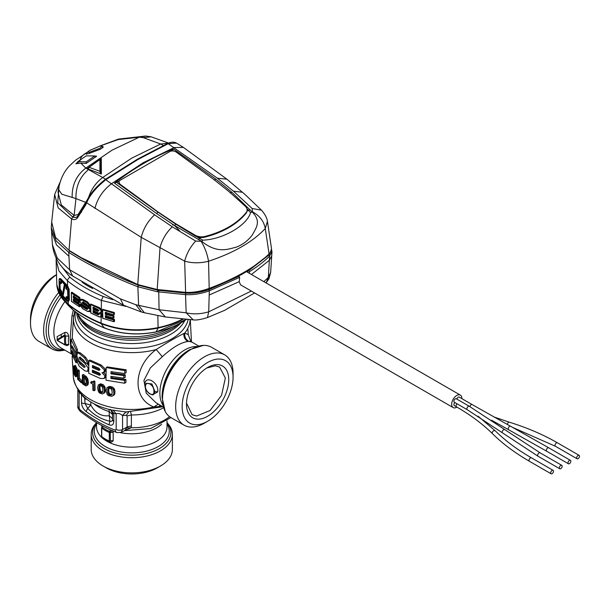 <?xml version="1.0" encoding="UTF-8"?>
<svg xmlns="http://www.w3.org/2000/svg" width="610" height="610" viewBox="0 0 610 610"><rect width="100%" height="100%" fill="white"/><g stroke="black" fill="none" stroke-linecap="round" stroke-linejoin="round"><path stroke-width="0.91" d="M64.896 350.178L60.207 350.826A40.596 23.439 120 0 1 58.56 350.811A40.596 23.439 -60 0 1 52.025 348.935A40.596 23.439 -60 0 1 58.56 292.632A40.596 23.439 -60 0 1 58.69 292.48M56.303 274.904A40.596 23.439 120 0 0 45.445 285.061A40.596 23.439 120 0 0 30.5 322.781A40.596 23.439 120 0 0 38.91 341.364L52.025 348.935M71.042 352.786L70.112 338.771L71.98 315.736L73.337 310.17M65.903 345.062L66.917 345.649L68.732 344.787A35.235 20.343 -60 0 1 68.602 336.491C68.335 333.495 67.123 332.13 64.965 332.412L57.127 336.606L57.279 339.251M56.295 274.736L55.96 274.935A35.998 20.786 120 0 0 43.752 285.579A35.998 20.786 120 0 0 30.5 319.03L30.5 322.781M57.127 336.606L57.279 339.305A0.923 0.808 60 0 0 57.34 340.365L64.729 335.881L64.797 334.898L57.157 339.633M64.965 332.412L64.797 334.898L65.788 336.049A2.448 1.22 -174 0 1 68.602 336.491M163.442 407.068L155.954 402.745L146.248 393.183L143.937 380.442L150.411 367.845L162.313 356.682L156.236 349.53C133.537 365.954 131.356 398.345 153.796 406.962L162.245 406.382M112.194 371.909L112.171 373.129L110.967 373.823L111.02 371.673L124.692 373.533L126.087 372.725L126.178 369.797L107.337 366.915L106.186 367.578L105.987 380.198L124.554 383.24L125.95 382.439L125.957 379.557L112.11 377.796L110.906 378.49L124.57 380.358L124.554 383.24M110.906 378.49L110.928 376.347L123.822 378.162L125.202 377.369L125.248 374.837L112.171 373.129M112.118 376.591L112.11 377.796M114.848 393.763L114.733 389.813L112.652 387.144L109.297 386.427L106.979 387.685L106.109 390.827L107.162 394.464L108.359 395.608L111.683 396.34L114.116 395.028L114.848 393.763L112.896 395.73M85.621 376.073L84.531 376.698L82.297 375.036L83.387 374.403L86.231 376.568L87.634 378.513L88.381 382.234L87.299 382.859L87.161 384.62L88.244 383.995L88.381 382.234M82.297 375.036L82.51 383.804L85.85 385.955L87.756 385.032L88.244 383.995M79.277 370.613L78.568 369.835L77.432 370.491L78.141 371.261L79.277 370.613L79.46 378.322L78.332 378.97L78.141 371.261M77.432 370.491L77.661 379.26L81.351 382.844L82.457 382.211L82.419 381.151L79.46 378.322M105.255 391.574L105.156 387.625L103.342 384.796L100.436 383.827L98.317 384.971L97.562 388.044L98.492 391.75L99.537 392.985L102.434 393.961L104.63 392.787L105.255 391.574L103.486 393.442M92.75 381.868L91.851 381.509L90.768 382.135L91.66 382.493L93.399 381.883M90.768 382.135L90.783 383.034L92.712 384.003L92.888 390.232L94.001 390.758L95.099 390.125L94.878 381.296L94.039 380.907L92.316 382.516L91.66 382.493M79.925 361.852L79.216 362.256L79.788 363.934L84.203 367.51L84.897 366.801L84.233 365.451L79.231 361.173L76.829 355.973L77.348 352.778L78.492 352.123L80.505 353.015L85.659 357.292L88.839 362.332L88.816 363.476L87.733 364.101L84.47 361.982L83.822 360.358L79.887 357.125L79.285 357.78L79.834 359.198L84.942 363.415L88.214 368.112L87.543 371.391L84.881 370.872L79.201 366.274L76.769 360.8L76.776 359.664L77.744 359.107M80.406 357.132L80.947 358.558L79.834 359.198M84.477 361.623L80.947 358.558M87.2 363.773L88.793 365.825M88.732 370.697L87.543 371.391M80.337 361.867L80.901 363.293L79.788 363.934M85.293 366.885L80.901 363.293M72.697 347.517L71.934 347.952L71.988 345.794L76.181 353.137L77.333 352.466L77.417 349.545L72.521 338.611L71.118 339.419L70.89 352.062L76.067 362.828L76.99 362.294M76.868 354.059L76.204 353.114M77.234 359.404L75.907 357.422M75.808 375.135L75.305 375.424L75.785 375.318L75.739 373.983L73.734 369.271L73.482 366.274L75.305 365.329L77.272 369.637L77.401 370.971L76.25 371.665L77.401 370.971M76.677 371.414L77.501 373.61L76.341 374.281L76.479 375.44L77.523 374.837M74.023 370.117L73.398 370.476L74.313 374.799L75.587 376.728L77.546 375.76L76.387 376.431L76.479 375.44M105.637 369.393L104.493 370.056L103.692 372.611L104.828 371.955L105.637 369.393L101.222 365.07L89.99 360.045L88.907 360.67L88.724 373.282L100.459 378.513L104.097 378.467L106.003 376.972M106.132 375.241L103.288 372.191M66.459 344.993L65.796 345.092A0.923 0.923 0 0 1 65.049 345.016L57.523 340.67A0.923 0.534 -60 0 1 57.34 340.365L64.873 344.711A0.923 0.534 -60 0 0 65.049 345.016A0.923 0.534 -60 0 0 65.438 345.008L65.926 344.734A0.923 0.61 171.1 0 1 64.873 344.711A37.53 21.67 -60 0 1 64.515 339.915A37.53 21.67 -60 0 1 64.729 335.881L64.729 335.881A0.923 0.457 -174 0 0 65.788 336.049A36.905 21.312 -60 0 0 65.926 344.734A2.448 1.624 171.1 0 1 68.732 344.787M190.739 341.402L188.284 334.646L184.777 333.052A58.354 33.695 0 0 0 187.781 328.424A58.354 33.695 0 0 0 190.129 319.693M126.682 412.07L110.86 409.867L113.826 413.336L112.484 414.114L112.453 413.595L112.492 414.983M72.14 356.225L73.36 377.43C76.547 393.923 89.182 404.773 111.264 409.966L110.86 409.867M74.778 311.291L73.52 317.086A58.354 33.695 0 0 0 156.236 349.53C167.445 342.362 176.641 337.04 183.801 333.571L184.777 333.052C184.395 336.812 185.753 339.587 188.825 341.379L187.949 341.493C185.051 339.831 183.671 337.193 183.801 333.571M158.364 404.14L153.796 406.962A58.507 33.779 0 0 1 73.36 377.43M125.957 379.557L124.57 380.358M125.248 374.837L123.868 375.63L123.822 378.162M123.868 375.63L110.967 373.823M126.178 369.797L124.783 370.598L124.692 373.533M124.783 370.598L106.186 367.578M115.054 391.826L113.826 392.543L113.62 394.472M114.733 389.813L113.506 390.522L112.705 388.944L109.769 387.19L106.979 387.685M113.826 392.543L113.506 390.522M114.39 388.974L113.17 389.676M113.918 388.242L112.705 388.944M112.652 387.144L111.447 387.838M110.959 386.504L109.769 387.19M109.297 386.427L108.123 387.098M86.666 385.657L87.161 384.62M88.168 380.205L87.085 380.831L87.299 382.859M87.939 379.306L86.856 379.938L87.085 380.831M87.634 378.513L86.551 379.138L86.856 379.938M86.772 377.14L85.69 377.765L86.551 379.138M86.231 376.568L85.141 377.193L85.69 377.765M84.531 376.698L85.141 377.193M82.419 381.151L81.313 381.791L78.332 378.97M81.351 382.844L81.313 381.791M105.438 389.668L104.295 390.324L104.119 392.238M105.156 387.625L104.013 388.28L103.311 386.648L100.757 384.681L98.317 384.971M104.295 390.324L104.013 388.28M104.859 386.755L103.715 387.419M104.447 385.993L103.311 386.648M103.342 384.796L102.213 385.451M101.878 384.033L100.757 384.681M100.436 383.827L99.323 384.468M94.878 381.296L93.787 381.921L92.949 381.532M94.001 390.758L93.787 381.921M85.659 357.292L84.569 357.917L87.756 362.958L87.733 364.101M84.569 357.917L79.384 353.655L77.348 352.778M79.216 362.256L76.776 359.664M79.292 357.468L79.887 357.125L79.292 357.468M77.234 359.282L76.075 359.946L76.067 362.828M72.605 352.191L71.873 352.618L76.075 359.946M76.921 356.835L75.823 357.468L71.896 350.475L71.873 352.618M76.868 354.364L75.861 354.944L75.823 357.468M75.861 354.944L71.934 347.952M77.417 349.545L76.258 350.209L76.181 353.137M76.258 350.209L71.118 339.419M76.082 376.866L76.387 376.431M77.195 372.565L76.029 373.236L76.341 374.281M76.73 371.513L75.564 372.191L76.029 373.236M75.602 370.666L74.961 371.032L75.564 372.191M75.411 369.53L74.481 370.072L74.961 371.032M75.16 368.745L74.168 369.317L74.481 370.072M74.877 368.127L73.993 368.638L74.168 369.317M74.527 367.571L73.924 367.914L73.993 368.638M74.214 367.289L76.25 371.665M73.924 367.914L73.97 367.433M77.272 369.637L76.113 370.308L76.25 371.642M76.936 368.333L75.777 369.004L76.113 370.308M76.448 367.106L75.274 367.784L75.777 369.004M75.823 365.985L74.633 366.671L75.274 367.784M75.305 365.329L74.1 366.023L74.633 366.671M73.711 365.886L74.1 366.023M75.808 374.456L74.923 374.967L75.305 375.424M75.594 373.572L74.504 374.197L74.923 374.967M75.221 372.71L74.191 373.305L74.504 374.197M74.801 371.856L73.978 372.336L74.191 373.305M74.42 371.055L73.894 371.36L73.978 372.336M73.894 371.36L73.398 370.476M104.493 370.056L100.101 365.71L88.907 360.67M106.018 375.302L104.981 375.905L104.097 378.467M104.981 375.905L102.015 372.801M103.692 372.611L102.16 372.718M110.54 409.79L113.147 413.488M113.224 410.339L116.159 413.763L113.826 413.336L113.826 421.388C113.582 424.728 111.981 425.871 109.007 424.827L109.876 421.174C101.596 419.52 94.215 415.257 87.726 408.387L90.814 405.032L90.814 401.914M125.912 412.055L122.404 415.479C120.323 413.649 118.241 413.077 116.159 413.763L116.159 429.432L115.259 430.141A4.598 3.058 -69.1 0 0 116.876 432.559C104.676 427.884 92.552 420.892 80.505 411.582L80.062 409.821A148.718 85.865 -120 0 0 97.661 421.693A148.718 85.865 -120 0 0 115.259 430.141M79.338 391.948L79.163 392.398C77.47 389.538 77.394 388.86 78.926 390.377M81.542 394.51L79.163 392.398L79.163 408.067L80.062 409.821M82.464 395.455L81.496 394.67L81.496 402.73C81.74 406.344 83.349 409.341 86.315 411.719A4.598 2.341 -54.8 0 1 87.726 408.387L85.042 403.5A4.598 2.653 180 0 1 81.496 402.73M162.313 356.682C172.477 347.441 181.017 342.378 187.949 341.493M145.18 386.725L144.799 384.392C145.272 374.479 158.981 382.401 157.769 391.879L152.21 394.891M107.749 392.779L107.665 389.714L108.725 388.227L110.86 388.707L111.607 389.5L112.217 392.238L111.752 394.762L109.975 395.234L108.9 394.777L107.749 392.779L108.915 392.108L108.748 390.537L107.581 391.208M84.645 384.376L83.356 383.438L83.196 376.767L85.796 379.367L86.277 382.218L85.911 384.445L85.385 384.696L84.645 384.376L85.735 383.751L84.454 382.813L83.356 383.438M99.003 390.11L98.927 387.045L99.842 385.642L101.702 386.267L102.358 387.121L102.892 389.904L102.495 392.39L100.955 392.733L100.017 392.192L99.003 390.11L100.116 389.47L99.964 387.891L98.85 388.532M92.461 365.497L92.415 367.647L98.919 370.4L100.002 369.774L98.919 370.4L100.009 369.645L98.957 368.249L92.461 365.497M92.384 370.171L92.362 372.306L99.392 375.257L100.475 374.631L99.392 375.257L100.475 374.631L99.415 373.114L92.384 370.171M198.677 346.038L190.762 341.425L188.284 334.646L187.781 328.424M191.593 342.012L188.825 341.379M112.415 413.267L112.453 413.595C110.928 410.027 110.181 408.708 110.204 409.638M112.484 418.765L109.32 415.723L109.876 421.174C111.477 421.784 112.354 421.174 112.492 419.344A4.598 2.653 0 0 0 112.484 419.512A4.598 2.653 0 0 0 113.826 421.388M126.056 412.063L122.404 415.479M128.611 412.185L126.316 415.296L122.572 415.57L122.572 429.478A4.598 2.653 180 0 1 116.159 429.432M130.601 411.758L131.379 414.968A46.726 26.977 0 0 0 163.648 407.724M77.821 389.82L77.821 406.191A4.598 2.653 0 0 0 79.163 408.067M84.912 397.689L84.676 398.055L82.365 395.722M84.676 398.055L85.042 403.5L90.814 405.032C95.229 413.084 101.397 416.645 109.32 415.723L109.037 409.417M153.384 394.8L153.377 394.807C148.962 394.502 146.225 391.658 145.165 386.26L146.179 383.332L151.898 383.942L154.94 391.612L153.323 394.822M112.24 394.556L110.082 394.098L109.35 393.29L108.176 393.968M109.35 393.29L108.915 392.108M110.082 394.098L108.9 394.777M111.165 394.548L109.975 395.234M108.854 388.234L108.031 388.707M109.205 388.029L108.832 389.035L107.665 389.714M108.832 389.035L108.748 390.537M85.934 384.376L85.385 384.696M86.475 384.064L85.735 383.751M84.454 382.813L84.31 377.59M102.999 392.177L101.13 391.551L100.49 390.69L99.377 391.33M100.49 390.69L100.116 389.47M101.13 391.551L100.017 392.192M102.076 392.085L100.955 392.733M99.956 385.65L99.239 386.069M100.353 385.421L100.032 386.404L98.927 387.045M100.032 386.404L99.964 387.891M100.025 369.759L93.505 367.022L92.415 367.647M93.528 366L93.505 367.022M100.505 374.609L93.452 371.681L92.362 372.306M93.46 370.682L93.452 371.681M112.484 419.588L112.484 414.144M116.952 432.589A4.598 3.058 -69.1 0 1 116.876 432.559L121.131 432.376M122.572 429.478L121.207 432.337L125.042 430.325L127.109 427.107A6.13 3.538 0 0 1 131.379 426.138L131.379 414.968L127.109 415.944L127.109 427.107L122.572 429.478M124.646 430.538L131.173 427.762L131.379 426.138M153.888 391.513C154.559 397.895 145.531 392.688 145.432 386.633L145.264 386.023L145.432 386.633C145.531 379.801 154.559 385.017 153.888 391.513L157.769 391.879M169.549 416.668A46.726 26.977 0 0 1 131.173 427.762L126.941 427.945M207.613 421.281L204.365 423.157A40.596 23.439 -60 0 1 190.602 427.046A40.596 23.439 -60 0 1 184.067 425.17L170.952 417.598A40.596 23.439 -60 0 1 165.226 411.46A40.596 23.439 -60 0 1 170.952 370.72A40.596 23.439 -60 0 1 203.366 345.397A40.596 23.439 -60 0 1 205.013 345.405A40.596 23.439 120 0 1 211.548 347.281L224.663 354.852A40.596 23.439 -60 0 1 233.073 373.442L233.073 377.193A35.998 20.786 -60 0 1 207.613 421.281A35.998 20.786 -60 0 1 195.406 424.728A35.998 20.786 -60 0 1 185.272 390.697A35.998 20.786 -60 0 1 219.821 359.046A35.998 20.786 -60 0 1 233.073 377.193M184.067 425.17A40.596 23.439 -60 0 1 181.383 383.415A40.596 23.439 -60 0 1 218.128 352.976A40.596 23.439 -60 0 1 224.663 354.852M113.17 432.429L112.53 430.462L110.212 431.956L110.395 441.007A2.448 1.418 180 0 1 113.17 440.931L113.17 432.429L110.395 432.498A0.923 0.534 180 0 1 109.289 432.505A0.923 0.45 113.4 0 1 109.648 431.522L110.212 431.956M102.991 437.85L103.578 438.46A35.235 20.343 0 0 0 110.669 442.555L113.17 440.931M101.878 425.627L101.87 425.902A2.448 1.418 180 0 1 102.236 426.573M102.48 425.948L101.74 427.503A0.923 0.534 0 0 0 101.557 427.824A0.923 0.534 0 0 0 101.74 428.144A0.923 0.602 -52.4 0 1 102.221 427.229A36.935 21.327 0 0 0 109.648 431.522L110.463 429.89M197.487 419.139A29.875 17.248 -60 0 1 186.492 404.087A29.875 17.248 -60 0 1 207.613 367.494A29.875 17.248 -60 0 1 217.739 364.635A29.875 17.248 -60 0 1 226.15 392.878A29.875 17.248 -60 0 1 197.487 419.139M103.059 426.26A2.448 1.601 -52.4 0 1 102.221 427.229L101.74 427.503M206.76 368.005L215.277 365.825L219.615 367.052L225.349 378.017L221.56 395.326L210.107 410.469L196.618 416.028L192.104 414.701L186.507 403.088M103.075 466.002A40.596 23.439 0 0 0 160.491 466.002L157.243 467.878A35.998 20.786 0 0 1 106.331 467.878L103.075 466.002A40.596 23.439 0 0 1 91.187 449.425L91.187 434.282A40.596 23.439 180 0 0 126.011 457.485A40.596 23.439 180 0 0 170.739 440.885A40.596 23.439 0 0 0 172.386 434.282A40.596 23.439 0 0 0 169.931 426.253L167.018 422.516M96.51 422.562L93.643 426.253A40.596 23.439 0 0 0 92.827 427.686A40.596 23.439 180 0 0 91.187 434.282M160.491 466.002A40.596 23.439 0 0 0 170.739 456.028A40.596 23.439 0 0 0 172.386 449.425L172.386 434.282M52.414 244.74C54.107 258.198 60.87 268.644 72.697 276.063L69.624 269.75L68.953 256.314L56.494 244.907L51.568 231.556L52.414 244.74L57.287 258.106L69.624 269.75L120.376 298.847L123.54 305.221L141.489 312.015L135.824 304.748L120.376 298.847M251.312 291.046L208.704 311.832C200.842 314.127 193.324 314.455 186.157 312.8L159.057 309.758L135.824 304.748M461.854 398.627A7.198 4.156 120 0 0 461.854 398.406A7.198 4.156 120 0 0 460.367 395.112A7.198 4.156 120 0 0 454.816 397.041A7.198 4.156 120 0 0 451.674 404.285A7.198 4.156 120 0 0 453.169 407.587L240.584 284.855L239.212 281.675L209.192 295.026L208.704 311.832L207.469 317.551C200.888 319.587 196.138 320.364 193.225 319.884L186.157 312.8L185.539 294.607L157.35 291.748L137.669 286.692C112.728 277.031 89.754 265.609 68.762 252.41L56.257 240.965L51.309 227.568L51.766 221.209M263.833 281.645L268.339 277.397L266.097 282.956L268.987 278.724L270.657 272.441L268.339 277.397L269.346 260.302L271.717 255.941L270.657 272.441M247.614 272.281L248.156 270.459M209.192 295.026L209.314 290.848C201.575 293.616 194.079 294.897 186.812 294.683L185.539 294.607L185.806 293.105L157.708 290.223L138.287 285.183C113.414 275.537 90.509 264.138 69.57 250.977L68.762 252.41L68.953 256.314M239.212 281.675L239.638 277.329L209.314 290.848L208.849 289.651L239.036 276.223L239.638 277.329M249.315 273.265L249.383 271.702C257.588 266.585 264.328 261.37 269.589 256.048L271.984 251.663L271.541 249.612M268.034 255.3L270.291 252.502L268.034 255.3L248.362 270.504L240.805 274.935L209.215 289.262C201.3 292.098 193.744 293.326 186.53 292.937L158.02 290.047L138.561 285.022L81.984 258.137L69.021 250.352L55.495 237.328L51.69 222.101L54.648 194.453L58.171 207.88L71.576 218.914C73.947 220.088 75.899 219.745 77.447 217.9L85.476 205.296L85.918 203.298M238.617 276.132A2135.252 1232.795 -120 0 0 239.036 276.223M208.849 289.651C201.269 292.312 194.003 293.494 187.064 293.189L185.806 293.105M248.362 270.504A2135.252 1232.795 -120 0 0 248.788 270.588L268.858 255.01L271.023 251.32M248.788 270.588L249.383 271.702M453.169 407.587A7.198 4.156 120 0 0 456.951 407.114M469.875 406.618A1.99 1.151 -60 0 1 472.216 404.605L459.216 397.102A1.99 1.151 120 0 0 456.875 399.115M454.885 402.562A1.99 1.151 120 0 0 453.901 404.582A1.99 1.151 120 0 0 454.313 405.597L456.478 406.847A1.99 1.151 -60 0 1 456.074 405.833A1.99 1.151 -60 0 1 457.05 403.812M469.303 406.291L456.303 398.787A1.99 1.151 120 0 0 454.77 399.321A1.99 1.151 120 0 0 453.901 401.319A1.99 1.151 120 0 0 454.313 402.234L467.313 409.737A1.99 1.151 -60 0 1 466.902 408.83A1.99 1.151 -60 0 1 467.771 406.824A1.99 1.151 -60 0 1 469.303 406.291L540.086 452.826A1.99 1.151 120 0 0 538.554 453.36A1.99 1.151 120 0 0 537.684 455.365A1.99 1.151 120 0 0 538.096 456.28L559.766 468.785A1.99 1.151 120 0 0 561.299 468.251A1.99 1.151 120 0 0 562.168 466.246A1.99 1.151 120 0 0 561.757 465.338A1.99 1.151 120 0 0 560.224 465.872A1.99 1.151 120 0 0 559.355 467.878A1.99 1.151 120 0 0 559.766 468.785M579.5 456.242A1.99 1.151 120 0 0 579.088 455.327A1.99 1.151 120 0 0 577.556 455.861A1.99 1.151 120 0 0 576.686 457.866A1.99 1.151 120 0 0 577.098 458.781A1.99 1.151 120 0 0 578.631 458.247A1.99 1.151 120 0 0 579.5 456.242M550.685 472.78A1.99 1.151 120 0 0 551.097 473.787A1.99 1.151 120 0 0 552.591 473.299A1.99 1.151 120 0 0 553.499 471.347A1.99 1.151 120 0 0 553.087 470.341A1.99 1.151 120 0 0 551.592 470.836A1.99 1.151 120 0 0 550.685 472.78M568.017 462.868A1.99 1.151 120 0 0 568.428 463.783A1.99 1.151 120 0 0 569.961 463.249A1.99 1.151 120 0 0 570.83 461.244A1.99 1.151 120 0 0 570.419 460.337A1.99 1.151 120 0 0 568.886 460.863A1.99 1.151 120 0 0 568.017 462.868M102.808 147.841L102.137 146.103L99.743 148.36L89.395 152.225L87.459 152.119L86.666 154.17M102.137 146.103L100.284 145.935L89.845 150.35L87.459 152.119M87.184 152.835L86.399 153.705L88.557 153.636L100.566 149.168L103.273 146.926L102.198 146.263M100.04 145.988L118.226 139.56L139.324 137.189L143.35 137.662L160.689 144.006L163.861 145.775M94.885 156.061L96.67 156.229L86.17 163.427L80.36 163.137L75.838 163.777L77.089 162.718M105.827 179.279L85.804 168.085L80.772 163.129M80.055 160.46C80.711 156.945 83.334 154.162 87.916 152.126M79.712 160.308L77.432 162.008L80.093 161.688L79.712 160.308L86.17 155.885L94.809 155.931L86.208 161.833L80.093 161.688M86.208 161.833L86.155 163.419M77.432 162.008L76.669 163.579M99.918 171.303L99.918 159.591L89.045 167.292L99.918 171.303L100.467 173.598M89.045 167.292L88.252 168.871M94.809 155.931L95.45 157.029M100.749 173.743L100.703 160.712L101.298 158.516L101.359 174.056L87.055 168.566L101.298 158.516M99.918 159.591L100.703 160.712M88.412 197.991L88.389 198.029C91.142 189.397 95.968 182.512 102.884 177.373L131.783 158.104L160.689 144.006L168.421 143.136M86.048 202.52L75.96 198.585C75.686 186.507 79.857 176.847 88.473 169.595M88.389 198.029L78.08 214.567L74.138 215.406L75.96 198.585L61.785 194.194L58.423 189.237C60.344 179.088 64.141 171.181 69.822 165.539L75.472 160.27L87.344 152.401M168.604 143.068L151.257 136.838L143.35 137.662M76.25 217.427L73.017 217.236L74.138 215.406L61.297 204.922L58.019 192.287L58.423 189.26M86.864 201.369L86.681 202.848C89.563 195.436 95.93 187.72 105.782 179.721L137.822 159.568L168.162 143.708L176.503 143.091M85.392 203.946L77.363 216.519L76.189 217.45L72.75 217.107L71.583 218.921M85.225 204.167L86.414 201.757C89.456 194.483 95.671 187.079 105.057 179.546L137.486 159.172L167.285 143.625L168.162 143.708L217.404 178.212L233.47 191.189L252.113 208.475L252.517 211.876L250.558 212.608L246.92 208.696M156.526 213.462L174.391 225.433L201.681 241.324L195.68 241.057L172.279 226.79L154.582 214.796L105.782 179.721L104.897 179.988L105.782 179.721M171.341 151.051L173.568 149.031L215.902 179.18L231.869 192.242L252.288 212.105C262.094 221.804 255.209 229.063 252.471 234.774C248.255 240.447 242.955 244.541 236.558 247.05C227.233 249.49 216.969 253.615 201.681 241.324L202.84 240.157L199.546 238.403L201.048 237.542M94.908 208.498C97.364 198.608 102.892 190.35 111.5 183.74L143.114 162.786L174.224 147.528L183.45 147.429L226.905 179.172L245.304 194.735L261.469 210.168C264.915 214.057 266.906 217.778 267.432 221.331L265.281 228.498C252.845 241.85 233.935 252.769 208.544 261.255C200.202 263.329 192.242 263.291 184.662 261.149L141.23 237.336L86.681 202.848L85.728 204.808M250.558 212.608C247.027 225.372 223.123 239.433 202.84 240.157M195.322 235.308A9.188 5.955 7 0 0 204.724 236.489A91.919 59.544 7 0 0 246.15 212.577A9.188 5.955 -173 0 0 247.096 210.435A9.188 5.955 -173 0 0 245.433 206.386L230.138 192.547L214.148 179.721L176.137 152.02A4.598 2.974 7 0 0 169.748 151.608L120.292 180.163A4.598 2.974 7 0 0 118.958 181.955A4.598 2.974 7 0 0 120.185 184.327L158.158 212.044L175.932 223.847L195.322 235.308L195.238 236.009L194.62 235.666L175.932 224.259L199.546 238.403L198.326 239.577M158.158 212.044L156.518 213.462L114.474 183.145C134.009 168.085 153.705 156.709 173.568 149.031M186.53 292.937L185.623 292.373L157.083 289.483L137.791 284.565L81.13 257.641M252.517 211.876C259.631 215.665 263.886 221.209 265.281 228.498L269.071 253.89C262.818 260.135 254.583 266.212 244.358 272.121C234.103 278.038 222.475 283.421 209.489 288.286C201.033 291.374 193.073 292.739 185.623 292.373L184.662 261.149C186.622 253.585 190.297 246.89 195.68 241.057M209.215 289.262L208.544 261.255C207.255 253.905 204.815 247.317 201.231 241.484M261.469 210.168L252.113 208.475M119.148 181.307L114.474 183.145M173.697 151.059L172.371 150.174M118.958 181.955L119.979 184.838L116.624 182.359M119.979 184.838L158.127 212.265M158.173 212.295L175.932 224.259L174.391 225.425M270.291 252.502L271.534 248.834M195.238 236.009A9.188 5.955 7 0 0 204.64 237.191A91.919 59.544 7 0 0 246.066 213.271L246.15 212.577M247.096 210.435L247.004 211.129A9.188 5.955 -173 0 1 246.066 213.271M99.582 313.792L98.881 314.196L93.97 311.985L93.94 310.467M93.97 311.985L93.109 312.511A146.27 84.447 0 0 0 98.263 314.844L98.881 314.196M98.263 314.844L99.209 314.211L98.225 312.838A146.026 84.31 180 0 1 93.498 310.719L93.071 310.498L93.109 312.511M93.513 312.251L93.071 310.498A146.331 84.485 180 0 0 98.225 312.838M101.718 316.796L102.488 314.905L100.985 317.131L99.018 316.704L100.696 317.002L101.634 316.01L100.2 312.854L101.031 313.395L100.696 317.002L101.504 316.956L100.925 317.154L99.079 316.842L90.791 313.029L90.646 304.215M100.81 309.994L98.515 308.119A146.423 84.538 180 0 1 90.753 304.535L90.715 304.032A146.118 84.363 0 0 0 98.698 307.722L101.161 309.781L100.78 312.678L101.191 311.847L100.81 309.994M99.91 312.732L101.138 312.777L100.07 312.8L101.107 312.793L101.588 311.824L101.191 311.847M97.813 309.4A146.095 84.348 180 0 1 93.452 307.417L93.017 307.188A146.4 84.523 180 0 0 97.813 309.369L98.789 310.749L98.027 310.993A146.057 84.325 0 0 1 93.482 308.935L93.048 309.209A146.362 84.5 180 0 0 97.844 311.39M99.163 310.337L98.462 310.742L93.909 308.683L93.482 308.935M93.909 308.683L93.887 307.158M65.308 284.351L63.105 295.903L62.197 296.277L64.462 284.321L66.048 285.724M63.105 295.903L66.177 299.014M60.009 282.407L60.169 289.125L61.701 291.305L61.801 294.31L60.931 294.729L66.269 300.311L66.208 296.818L67.405 297.741A145.92 84.241 180 0 0 68.328 298.473M68.892 298.328L66.696 296.536L66.261 296.788M67.893 297.535L67.588 290.108M60.169 289.125L59.292 289.529L59.109 281.019L61.061 283.543L61.534 283.284L61.519 281.317M61.801 294.31L62.792 295.537M61.701 291.305L60.832 291.725L59.292 289.529M93.452 308.95L93.017 307.188L93.048 309.209M61.061 283.543L60.634 280.158L64.858 284.611L64.477 284.336L62.197 296.277M60.931 294.729L60.832 291.725M66.292 299.838L66.269 300.311L66.292 299.838M67.405 297.741L67.047 301.004L60.359 293.997L59.315 290.581L59.078 279.898L60.054 279.342L66.764 286.288L66.81 289.407A146.423 84.538 0 0 0 68.259 290.551L68.404 299.083A146.225 84.424 180 0 1 67.161 298.099L66.208 296.818M66.81 289.407L66.071 288.774M114.459 319.358L106.247 317.063L105.743 317.368L105.332 315.629L113.498 318.016L105.332 315.629L105.377 317.635L113.567 319.975L113.612 321.523L114.52 321.394L114.459 319.358L113.895 319.709L113.948 321.706L102.77 318.267L102.655 309.308L113.856 312.762L113.788 314.859L114.352 314.546L114.322 312.495L113.856 312.762M113.041 316.575L113.414 318.054L113.376 316.308L113.933 315.965L106.178 313.769L105.309 314.341L113.376 316.308M100.2 312.854A146.034 84.31 0 0 1 100.131 312.823L99.674 313.105L99.666 312.518L100.063 312.739L99.666 312.518A146.354 84.493 180 0 0 100.009 312.663M89.464 305.702L89.899 306.494L90.333 305.427L89.464 305.702L87.032 302.636A146.423 84.538 180 0 1 82.396 300.074L80.062 300.501L80.085 301.904L82.464 304.893L87.154 307.592L87.756 308.988L86.978 309.438A146.27 84.447 180 0 1 83.051 307.272L82.274 306.037L82.701 305.778L82.335 305.991M82.792 302.034L86.483 303.902L87.238 305.16M90.806 309.056L88.122 305.862L83.623 303.292L83.074 302.133L82.213 302.392L82.968 301.958A146.4 84.523 180 0 0 86.483 303.902A146.095 84.348 180 0 1 83.982 302.529M83.623 303.292L82.975 303.917L82.213 302.392M82.975 303.917L87.482 306.487L89.937 309.331L89.967 310.734L87.588 311.291A146.225 84.424 180 0 1 82.541 308.515L80.146 305.32L80.131 304.268L82.701 305.778L83.135 305.526L80.573 304.016L80.131 304.764A146.301 84.462 180 0 0 82.274 306.037M66.803 286.319A146.453 84.554 180 0 1 66.764 286.288L67.016 285.93A146.148 84.378 0 0 0 67.054 285.96L68.274 289.475L68.457 300.196L67.359 301.21M113.879 314.821L105.278 312.32L105.309 314.341M105.675 314.066L105.278 312.32L113.788 314.859L113.765 312.838M102.854 318.267L102.617 309.339L102.709 309.834L113.429 313.105M101.618 315.21L101.031 313.395M83.051 307.272L83.265 306.891A145.965 84.271 0 0 0 87.184 309.049L86.978 309.438M88.168 308.477L87.611 308.805L83.7 306.647L83.265 306.891L82.701 305.961L83.135 305.526M85.629 310.246A145.92 84.241 180 0 0 87.588 311.298L89.906 311.664L90.379 310.719L89.967 310.734M90.707 309.117L90.356 309.316L87.695 306.106L87.482 306.487M88.122 305.862L87.695 306.106L82.213 302.613M82.64 302.385L82.968 301.958L82.647 302.606L83.082 302.362M89.7 306.479L87.192 305.183L86.673 304.024M89.472 306.258L87.268 305.122A146.385 84.516 180 0 0 89.472 306.258M89.899 306.494L89.883 305.686L87.245 302.255L87.032 302.636M79.559 300.921L74.145 297.375L73.719 297.619L79.132 301.165L79.163 302.949L78.72 302.705L79.155 302.957L79.559 300.921L78.698 301.416L78.72 302.705A146.331 84.485 180 0 1 73.307 299.144L73.741 299.411L73.307 299.144L73.345 301.157L73.779 300.921L79.491 304.657L79.544 306.7L79.094 306.456L79.971 306.456L79.925 304.405L79.064 304.901A146.27 84.447 180 0 1 73.345 301.157M73.711 296.094L73.284 297.855L73.261 295.835L73.688 296.109L73.261 295.835A146.4 84.523 180 0 0 78.972 299.579L79.841 299.586L79.819 297.527L79.414 299.83M78.957 298.015A146.423 84.538 180 0 1 71.385 292.952L71.431 292.449L79.391 297.771L78.957 298.015L79.407 299.838M71.408 292.464L71.53 301.393A146.225 84.424 180 0 0 79.094 306.456L79.064 304.901M79.925 304.405L74.206 300.677L73.779 300.921M90.89 312.976L90.73 304.024L90.89 312.976A146.225 84.424 180 0 0 99.018 316.704L90.859 312.968M102.488 314.905L101.298 312.991L102.053 310.742L101.573 311.016L101.161 309.781M69.144 289.262L68.739 289.491L68.922 300.212L68.465 301.401L69.326 299.975L69.144 289.262L67.512 285.724L67.054 285.96L68.739 289.491L68.274 289.475M59.2 279.083L59.475 278.579L60.337 279.022L60.054 279.342M67.489 285.709L60.802 278.755L59.483 278.579L59.056 279.837L59.292 290.528L60.398 294.096L67.108 301.134L68.465 301.401L67.649 301.37M106.247 317.063L106.216 315.553M113.933 315.965L113.971 317.741L113.498 318.016M106.178 313.769L106.155 312.251M114.322 312.495L102.655 309.308M104.34 327.966C92.179 322.888 81.671 316.819 72.834 309.773L72.743 309.682A139.652 80.627 -0 0 0 104.173 327.829L101.161 323.605A1.533 0.732 -67.4 0 1 101.024 323.094L101.039 323.109C118.759 330.086 137.776 331.588 158.097 327.616L157.837 315.683M101.298 312.991L100.635 312.602M83.7 306.647L83.135 305.709M90.745 310.963L90.105 311.504M83.616 301.82L83.074 302.133M90.333 305.427L87.672 302.003L83.044 299.449L82.617 299.701A146.118 84.363 0 0 0 87.245 302.255L87.672 302.003M80.756 299.243L83.044 299.449M74.145 297.375L74.13 295.85M79.819 297.527L71.866 292.198L71.431 292.449M74.206 300.677L74.176 299.159M102.053 310.742L101.351 309.133L99.133 307.471L90.73 304.024M56.799 284.679L60.108 295.057L68.373 304.253L68.122 301.127M67.512 285.724L67.527 280.844L58.979 270.977L56.112 260.073L56.814 284.885C57.218 290.322 59.49 295.4 63.638 300.12L68.549 304.779A144.799 83.6 -0 0 0 101.161 323.605L101.184 323.613C118.836 330.559 137.776 332.053 158.013 328.096L158.013 328.096A75.686 43.699 180 0 0 183.229 319.16M155.893 331.924A1.533 0.435 -102 0 0 156.061 331.985A1.533 0.435 -102 0 0 156.183 331.863C137.723 335.462 120.383 334.12 104.173 327.829L104.928 327.806M68.564 304.786A1.533 1.014 -51.4 0 1 68.373 304.253L72.743 309.682L68.427 305.572L72.941 309.842M68.373 304.253A145.035 83.738 -0 0 0 101.024 323.094L101.222 316.88M101.351 309.133L101.374 300.387A145.523 84.02 180 0 1 67.527 280.844A3.065 2.036 -51 0 1 70.02 277.329L60.603 265.19M64.675 350.048A39.116 22.585 -60 0 1 60.527 350.315A39.116 22.585 -60 0 1 46.131 330.986A39.116 22.585 -60 0 1 59.94 294.981M63.722 349.5A37.477 21.64 -60 0 1 62.25 349.484A37.477 21.64 -60 0 1 48.457 331.268A37.477 21.64 -60 0 1 61.229 297.039M71.332 353.892L61.168 348.02A35.235 20.343 -60 0 1 64.927 301.592M71.98 315.736L73.657 315.934M65.438 345.008L65.926 344.734M66.917 345.649L66.536 345.039M61.267 334.379L61.206 338.009M75.404 311.763A56.768 32.772 0 0 0 120.445 347.7A56.768 32.772 0 0 0 186.256 324.81A56.768 32.772 0 0 0 188.132 319.556M88.839 362.332L87.756 362.958M80.505 353.015L79.384 353.655M80.093 362.004L79.216 362.508M88.74 369.774L88.191 370.087M88.763 367.792L88.214 368.112M85.827 362.904L84.942 363.415M80.093 357.315L79.285 357.78M101.222 365.07L100.101 365.71M106.01 376.439L104.973 377.033M105.614 370.537L104.47 371.2M76.669 312.884A55.152 31.842 0 0 0 124.92 343.338A55.152 31.842 0 0 0 184.708 320.707A55.152 31.842 0 0 0 184.815 320.494M190.793 341.455L190.297 341.005M160.316 405.269L157.944 407.045M162.923 405.132A35.235 20.343 -60 0 1 167.171 368.539A35.235 20.343 -60 0 1 196.733 346.564A35.235 20.343 -60 0 1 196.74 346.564M86.315 411.719A145.416 83.959 -120 0 0 97.661 419.001A145.416 83.959 -120 0 0 109.007 424.827M93.475 403.439A46.726 26.977 0 0 0 109.32 411.651L112.484 414.449M78.194 315.911A55.152 31.842 0 0 0 125.317 340.006A55.152 31.842 0 0 0 180.857 322.919M162.115 397.56L162.115 396.225A37.477 21.64 -60 0 1 188.62 350.323L189.779 349.652A39.116 22.585 120 0 0 162.115 397.56L165.226 411.46M144.799 384.392L145.348 384.879M126.316 415.296L127.109 415.944M86.841 399.222L85.042 399.138M76.555 312.617L84.249 323.3A56.067 32.368 0 0 0 178.059 324.413M172.195 327.082A56.989 32.902 180 0 1 76.997 312.938M120.391 432.673A35.235 20.343 0 0 0 161.589 424.278M96.548 422.585L96.548 426.825A35.235 20.343 0 0 0 126.773 446.962A35.235 20.343 0 0 0 165.592 432.551A35.235 20.343 0 0 0 167.018 426.825L167.018 420.908M101.87 427.13L101.87 425.902M96.548 423.874A37.477 21.64 0 0 0 95.823 425.155A37.477 21.64 0 0 0 121.237 452.01A37.477 21.64 0 0 0 167.75 437.339A37.477 21.64 0 0 0 167.018 423.874M110.669 442.555L109.67 441.426L110.395 441.007L109.67 441.426A0.923 0.45 -66.6 0 1 109.48 441.426A0.923 0.45 -66.6 0 1 109.289 441.007L109.289 432.505A37.53 21.67 0 0 1 105.248 430.477A37.53 21.67 0 0 1 101.74 428.144L101.74 436.646A0.923 0.602 127.6 0 0 101.916 437.057L109.48 441.426A0.923 0.923 0 0 0 110.059 441.472L110.174 441.434M167.018 422.776A39.116 22.585 180 0 1 169.321 438.948A39.116 22.585 180 0 1 120.772 454.259A39.116 22.585 180 0 1 94.245 426.23A39.116 22.585 180 0 1 96.548 422.776M102.236 426.649L101.847 427.153A0.923 0.923 0 0 0 101.557 427.824L101.557 436.333A0.923 0.534 0 0 0 101.74 436.646A37.53 21.67 180 0 0 105.248 438.986A37.53 21.67 180 0 0 109.289 441.007A0.923 0.534 0 0 0 110.395 441.007M51.309 227.56L51.568 231.533M158.737 290.36L159.057 309.758L165.409 316.979L144.387 312.755L138.623 305.48L137.86 286.769L138.47 285.251M251.442 274.492L269.346 260.302L269.589 256.048L268.858 255.01M172.477 224.861L174.231 225.326M174.422 225.403L179.561 230.778M137.791 284.565L138.561 285.022L137.669 286.692M157.083 289.483L158.02 290.047L157.35 291.748M467.313 409.737L502.51 432.879A1.99 1.174 -53.3 0 1 502.19 432.025A1.99 1.174 -53.3 0 1 503.242 430.065A1.99 1.174 -53.3 0 1 504.889 429.684M493.825 416.92L508.992 422.089C526.781 427.557 542.93 434.465 557.426 442.822A1.99 1.151 120 0 0 555.885 443.356A1.99 1.151 120 0 0 555.016 445.361A1.99 1.151 120 0 0 555.428 446.268L577.098 458.781M508.992 422.089A1.99 0.824 107.1 0 0 507.451 424.537M478.087 416.211L495.35 430.919C505.194 440.649 517.219 449.616 531.424 457.828A1.99 1.151 120 0 0 529.93 458.324A1.99 1.151 120 0 0 529.022 460.268A1.99 1.151 120 0 0 529.434 461.282L551.097 473.787M495.35 430.919A1.99 1.441 134.7 0 0 493.452 430.912A1.99 1.441 134.7 0 0 492.217 432.81A1.99 1.441 134.7 0 0 492.552 433.756C502.671 443.745 514.962 452.917 529.434 461.282M472.216 404.605L548.756 447.824A1.99 1.151 120 0 0 547.223 448.358A1.99 1.151 120 0 0 546.354 450.363A1.99 1.151 120 0 0 546.766 451.27L568.428 463.783M510.456 426.199A1.99 0.991 118.9 0 0 509.06 426.825A1.99 0.991 118.9 0 0 508.199 428.822A1.99 0.991 118.9 0 0 508.526 429.684L546.766 451.27M89.029 153.529L89.395 152.225M145.904 136.053L139.324 137.189L111.988 150.19L85.804 168.085C76.418 175.268 71.866 185.066 72.163 197.48M77.943 163.35L78.347 161.856M99.621 146.087L118.553 139.08L145.698 136.03L151.173 136.823M78.332 215.231L78.08 214.567M59.117 185.463L57.691 202.749L72.75 217.107L73.917 215.299M136.686 160.087L137.822 159.568M136.93 159.95L138.073 159.423M137.174 159.805L138.317 159.286M167.27 143.632L167.285 143.625C170.823 141.932 173.85 141.733 176.381 143.014L183.45 147.429M81.954 209.931L81.709 209.444M250.1 209.68L247.027 210.999M85.674 203.786L85.476 205.296M81.443 211.052L81.176 212.661M77.76 216.23L77.447 217.9M138.516 285L137.746 284.542L141.23 237.336C143.411 228.658 147.864 221.14 154.582 214.796M226.905 179.172L217.404 178.212M69.021 250.352L71.576 218.914M231.869 192.242L230.13 192.966M158.135 290.055L157.197 289.498L160.026 247.66C162.092 239.684 166.179 232.73 172.279 226.79M242.506 192.272L233.47 191.189M161.604 156.312L128.214 175.588M215.902 179.18L214.163 179.965M244.038 272.655L244.358 272.121M175.932 223.847L175.886 224.228M204.64 237.191L204.724 236.489M120.185 184.327L120.109 184.937M182.542 319.099A75.93 43.836 180 0 1 158.112 327.616A1.533 0.435 78 0 1 158.028 328.096L156.183 331.863A70.371 40.626 0 0 0 186.34 319.426L156.061 331.985C137.73 335.569 120.49 334.227 104.34 327.974M70.02 277.329A142.465 82.251 0 0 0 103.151 296.46L112.698 299.655M82.03 282.049A61.892 35.731 0 0 0 92.613 288.461M93.543 312.228A145.965 84.271 0 0 0 98.446 314.447M98.462 310.742L98.027 310.993M62.716 296.125L64.912 284.58M62.655 296.155L66.345 299.8M63.669 288.072L64.454 284.329M61.152 283.505L61.13 280.455M61.419 294.531L61.32 291.527M59.788 289.338L59.612 281.332M59.688 289.384L61.236 291.557M61.343 294.561L62.35 295.797M66.032 288.759L66.01 285.701M78.698 301.416A146.362 84.5 180 0 1 73.284 297.855M105.736 314.028L113.468 316.232M102.77 318.267L114.039 321.676M105.804 317.322L113.994 319.625M102.068 311.55L101.588 311.824L101.184 311.039M102.51 315.705L101.634 316.01M90.73 310.513L90.379 310.719L90.356 309.316L89.937 309.331M82.396 300.074L82.617 299.701L80.512 299.342L80.07 300.25M73.764 299.396L73.795 300.913M69.326 299.975L68.457 300.196M98.515 308.119L99.133 307.471M60.802 278.755L60.337 279.022L67.016 285.93M101.039 323.109L101.184 323.613M158.097 327.616L158.013 328.096M87.184 309.049L87.611 308.805M63.112 299.518L68.366 305.496M125.988 306.395L101.374 300.387L103.151 296.46M56.196 258.358L56.128 259.486M57.523 340.67A0.923 0.923 0 0 1 57.203 339.381L57.454 338.954M73.52 317.086L72.171 338.809M191.471 341.882L190.29 319.709M125.485 412.032L162.878 406.748M77.821 406.191C77.394 407.396 78.286 409.188 80.505 411.582M112.507 419.093L112.469 419.718M170.93 417.583L150.601 428.54L124.448 430.637M189.779 349.652L203.366 345.397M101.557 436.333A0.923 0.923 0 0 0 101.916 437.057M144.387 312.755L141.489 312.015M72.697 276.063L123.54 305.221M193.225 319.884L165.409 316.979M207.476 317.543L224.495 310.406L254.599 292.945M271.717 255.941L271.991 251.671M246.509 271.641L460.367 395.112M502.51 432.879L538.096 456.28M540.086 452.826L561.757 465.338M557.426 442.822L579.088 455.327M512.713 427.45L555.428 446.268M531.424 457.828L553.087 470.341M456.478 406.847C470.684 415.059 482.708 424.026 492.552 433.756M548.756 447.824L570.419 460.337M491.584 420.237L508.526 429.684M86.658 154.376L86.399 153.705M87.36 152.363L86.506 152.851M59.894 182.565L54.648 194.453M267.432 221.331L271.541 248.895M93.307 310.719L98.286 312.968L98.965 314.447M93.254 307.409L97.874 309.506L98.553 310.993M62.167 296.056L64.385 284.336L60.733 280.348M59.185 281.195L60.756 283.398M68.335 298.839L68.198 290.589L65.979 288.797L65.964 285.747L64.599 284.534M66.208 300.082L66.124 297.062M105.591 315.827L113.338 318.046M105.538 312.526L113.727 314.851M113.879 321.699L102.724 318.329L102.564 309.483M80.947 299.091L79.979 300.379L80.001 301.782L82.525 305.023L87.016 307.608L87.588 309.079M90.356 311.405L87.649 311.428L82.602 308.645L80.047 304.474M73.497 299.365L78.926 302.926M73.444 296.063L79.178 299.807M79.3 306.677L71.462 301.431L71.317 292.686M101.977 316.681L101.504 316.956"/></g></svg>
